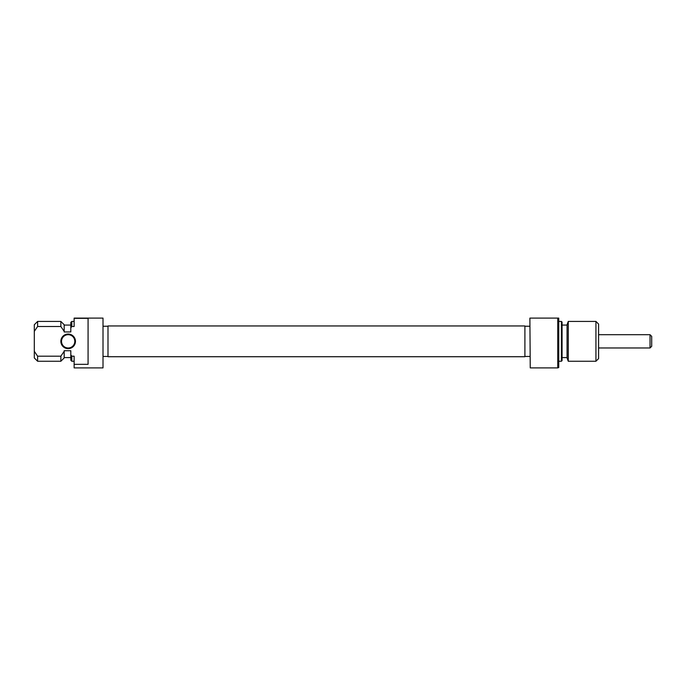 <?xml version="1.0" encoding="UTF-8"?>
<svg xmlns="http://www.w3.org/2000/svg" width="686" height="686" viewBox="0 0 686 686"><rect width="100%" height="100%" fill="white"/><g stroke="black" fill="none" stroke-linecap="round" stroke-linejoin="round"><path stroke-width="1.03" d="M75.46 341.336A7.306 7.306 0 0 1 68.154 348.642A7.306 7.306 0 0 1 60.857 341.336A7.306 7.306 0 0 1 68.154 334.039A7.306 7.306 0 0 1 75.46 341.336M61.517 341.336A6.637 6.637 0 0 0 68.154 347.982A6.637 6.637 0 0 0 74.8 341.336A6.637 6.637 0 0 0 68.154 334.699A6.637 6.637 0 0 0 61.517 341.336M74.131 318.347L88.074 318.347L88.074 364.335L74.131 364.335L74.131 367.893L103.011 367.893L103.011 318.107L74.131 318.107L74.131 326.493L71.807 326.493L70.812 327.865L70.812 322.42L71.807 321.425L71.807 326.493M60.857 356.188L37.619 356.188L37.619 361.256L60.857 361.256L60.857 356.188L64.175 351.301L64.175 357.938L60.857 361.256M60.857 321.425L37.619 321.425L37.619 326.493L60.857 326.493L60.857 321.425L64.175 324.744L64.175 331.947L70.812 331.947L70.812 327.865M74.131 364.335L74.131 356.188L71.807 356.188L71.807 361.256L70.812 360.261L70.812 350.735L64.175 350.735L64.175 351.301M37.619 361.256L34.3 357.938L34.3 351.301L37.619 356.188M37.619 326.493L34.3 331.381L34.3 351.301M34.3 331.381L34.3 324.744L37.619 321.425M70.812 354.816L71.721 356.068M64.175 331.381L60.857 326.493L64.175 331.381M107.994 341.336L107.994 325.953L524.901 325.953L524.901 356.729L107.994 356.729L107.994 341.336M651.7 336.363L651.7 346.319L650.036 347.982L650.036 334.699L651.7 336.363M530.244 367.893L529.884 318.107L530.244 367.893L557.761 367.893L557.761 318.107L530.244 318.107M557.761 318.107L558.756 318.107L558.756 367.533L557.761 367.893M562.074 322.086L562.074 360.596L561.414 361.256L561.414 321.425L562.074 322.086M568.265 361.256L567.056 357.938L567.056 324.744L568.265 321.425L568.265 361.256L595.937 361.256L595.937 321.425L598.586 324.084L598.586 358.598L595.937 361.256M107.994 326.236L103.011 326.236M70.812 357.603L64.175 357.603M74.131 361.256L71.807 361.256M70.812 325.078L64.175 325.078M74.131 321.425L71.807 321.425M107.994 356.446L103.011 356.446M598.586 334.699L650.036 334.699M598.586 347.982L650.036 347.982M558.756 321.425L561.414 321.425M562.074 325.078L567.056 325.078M568.265 321.425L595.937 321.425M524.901 326.236L529.884 326.236M524.901 356.446L529.884 356.446M562.074 357.603L567.056 357.603M558.756 361.256L561.414 361.256"/></g></svg>
